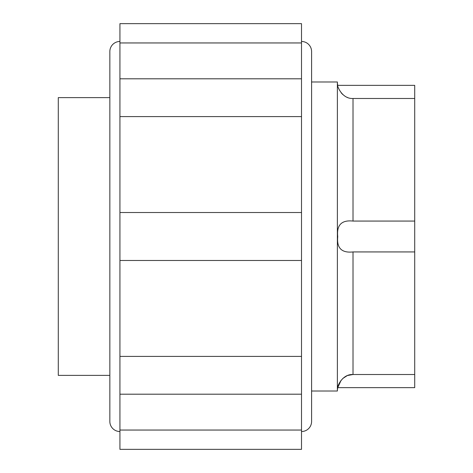 <?xml version="1.0" encoding="UTF-8"?>
<svg xmlns="http://www.w3.org/2000/svg" width="473" height="473" viewBox="0 0 473 473"><rect width="100%" height="100%" fill="white"/><g stroke="black" fill="none" stroke-linecap="round" stroke-linejoin="round"><path stroke-width="0.71" d="M109.842 375.373L58.285 375.373L58.285 97.627L109.842 97.627M119.929 431.53A10.087 10.087 0 0 1 109.842 421.443L109.842 51.557A10.087 10.087 0 0 1 119.929 41.47M311.595 421.443L311.595 236.5L311.595 421.443A10.087 10.087 0 0 1 301.508 431.53M311.595 81.989L311.595 236.5L311.595 51.557L311.595 81.989L337.379 81.989L337.379 391.011A15.639 15.639 0 0 1 337.74 387.647L414.715 387.647L414.715 251.932L353.012 251.932C341.677 253.156 336.587 248.065 337.746 236.666C336.486 225.053 341.577 219.85 353.012 221.068L414.715 221.068L414.715 251.932M301.508 41.47A10.087 10.087 0 0 1 311.595 51.557M301.508 430.046L119.929 430.046L119.929 449.35L301.508 449.35L301.508 394.198L119.929 394.198L119.929 356.406L301.508 356.406L301.508 260.481L119.929 260.481L119.929 212.519L301.508 212.519L301.508 116.595L119.929 116.595L301.508 116.595L301.508 42.954L119.929 42.954L119.929 23.65L301.508 23.65L301.508 42.954M301.508 394.198L301.508 356.406M119.929 212.519L119.929 78.802L301.508 78.802M352.947 374.515L347.643 375.491M347.147 375.686L342.754 378.501M341.163 380.191L337.74 387.647M341.21 92.868L342.872 94.606M347.147 97.314L347.655 97.515M414.715 221.068L414.715 85.353L337.74 85.353A15.639 15.639 0 0 1 337.379 81.989M353.012 221.068L353.012 98.485C341.506 99.088 336.752 84.785 337.746 85.353C336.723 84.519 341.335 99.07 353.012 98.485L414.715 98.485M353.012 251.932L353.012 374.515C341.506 373.912 336.752 388.215 337.746 387.647C336.723 388.481 341.335 373.93 353.012 374.515L414.715 374.515M301.508 260.481L301.508 212.519M119.929 430.046L119.929 394.198M119.929 356.406L119.929 260.481M119.929 78.802L119.929 42.954M311.595 391.011L337.379 391.011"/></g></svg>
